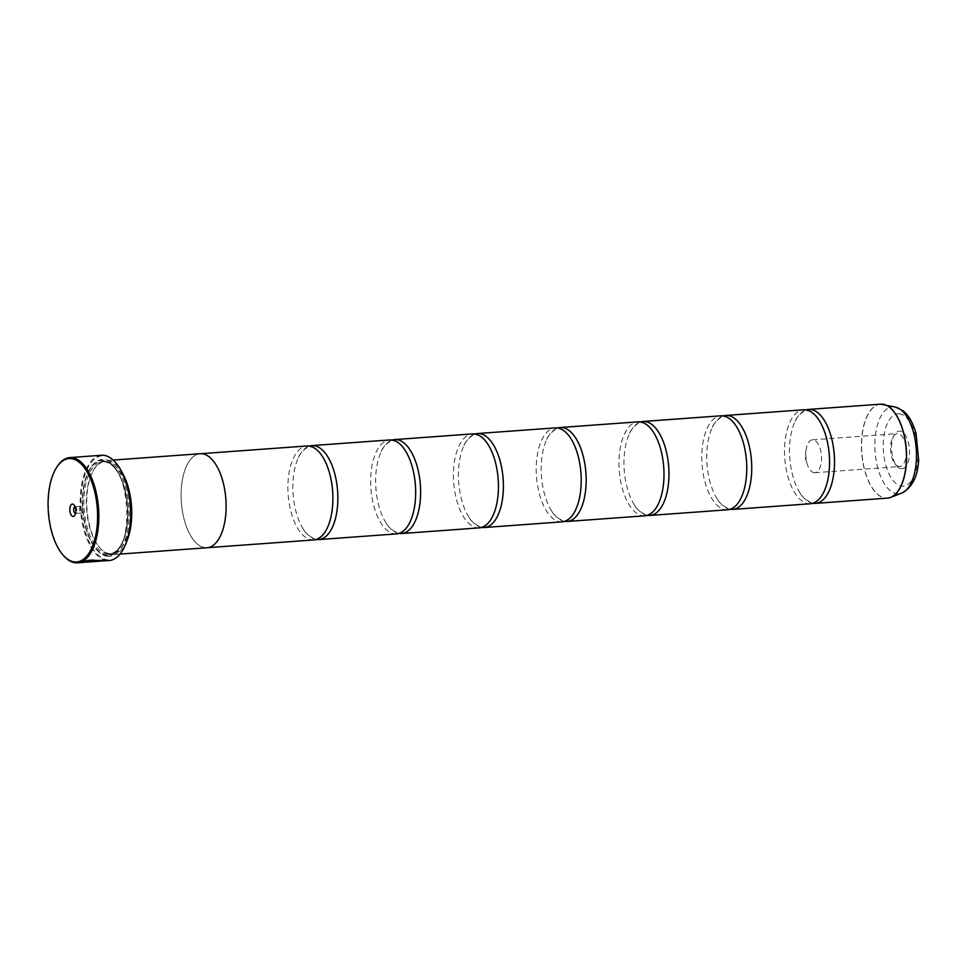 <?xml version="1.0" encoding="UTF-8"?>
<svg xmlns="http://www.w3.org/2000/svg" width="967" height="967" viewBox="0 0 967 967"><rect width="100%" height="100%" fill="white"/><g stroke="black" fill="none" stroke-linecap="round" stroke-linejoin="round"><path stroke-width="0.73" stroke-dasharray="4.83 3.63" d="M316.269 539.465A47.117 22.301 85.8 0 1 303.711 529.686A47.117 22.301 85.8 0 1 298.465 457.572A47.117 22.301 85.8 0 1 309.464 446.077M399.045 533.433A47.117 22.301 85.8 0 1 386.498 523.655A47.117 22.301 85.8 0 1 381.24 451.541A47.117 22.301 85.8 0 1 392.239 440.045M481.82 527.402A47.117 22.301 85.8 0 1 469.273 517.623A47.117 22.301 85.8 0 1 464.015 445.509A47.117 22.301 85.8 0 1 475.015 434.014M564.595 521.37A47.117 22.301 85.8 0 1 552.048 511.591A47.117 22.301 85.8 0 1 546.79 439.477A47.117 22.301 85.8 0 1 557.79 427.982M647.382 515.338A47.117 22.301 85.8 0 1 634.823 505.56A47.117 22.301 85.8 0 1 629.565 433.446A47.117 22.301 85.8 0 1 640.577 421.95M730.158 509.307A47.117 22.301 85.8 0 1 717.599 499.528A47.117 22.301 85.8 0 1 712.341 427.414A47.117 22.301 85.8 0 1 723.352 415.919M812.933 503.275A47.117 22.301 85.8 0 1 800.374 493.496A47.117 22.301 85.8 0 1 795.116 421.382A47.117 22.301 85.8 0 1 806.127 409.887M89.109 561.694L98.791 561.09A52.762 24.973 85.8 0 1 98.465 561.114A52.762 24.973 85.8 0 1 97.643 561.138L82.811 562.226C90.402 560.727 111.132 559.615 103.445 560.667L103.3 560.655C95.455 559.422 88.215 559.494 81.591 560.896L83.936 561.102C89.266 560.123 95.02 560.026 101.172 560.812L102.309 560.836M102.321 561.017L101.184 561.005C95.032 560.219 89.278 560.316 83.948 561.295L81.603 561.09C88.215 559.688 95.455 559.603 103.312 560.848M98.465 561.114L85.217 562.238M83.899 562.359L82.811 562.407M104.521 560.667L103.445 560.667M89.822 560.497A52.762 24.973 -94.2 0 0 90.983 560.884L83.198 562.008L90.995 561.078A52.762 24.973 85.8 0 1 89.822 560.691L95.201 561.186L89.822 560.691M94.766 560.993L81.663 562.359L80.926 561.513L83.259 561.476L80.914 561.319L81.663 562.359L80.914 561.319L81.663 562.178L94.754 560.812M901.401 468.79A18.893 8.945 85.8 0 1 896.941 466.179A18.893 8.945 85.8 0 1 894.632 434.401A18.893 8.945 85.8 0 1 899.757 431.101A18.893 8.945 85.8 0 1 909.572 450.453A18.893 8.945 85.8 0 1 901.401 468.79M899.189 466.553A16.487 7.809 85.8 0 1 895.297 464.269A16.487 7.809 85.8 0 1 893.278 436.54A16.487 7.809 85.8 0 1 897.267 433.651A16.487 7.809 85.8 0 1 897.751 433.651A16.487 7.809 85.8 0 1 906.284 450.042A16.487 7.809 85.8 0 1 899.673 466.541A16.487 7.809 85.8 0 1 899.189 466.553M814.383 472.73A16.487 7.809 85.8 0 1 807.24 464.136A16.487 7.809 85.8 0 1 806.164 449.425A16.487 7.809 85.8 0 1 812.473 439.828A16.487 7.809 85.8 0 1 812.945 439.828A16.487 7.809 85.8 0 1 821.479 456.219A16.487 7.809 85.8 0 1 814.867 472.718A16.487 7.809 85.8 0 1 814.383 472.73M81.337 513.042A3.397 1.608 -94.2 0 0 82.642 511.072A3.397 1.608 -94.2 0 0 82.413 508.05A3.397 1.608 -94.2 0 0 80.95 506.273A3.397 1.608 -94.2 0 0 80.853 506.285A3.397 1.608 -94.2 0 0 79.487 509.669A3.397 1.608 -94.2 0 0 81.24 513.042A3.397 1.608 -94.2 0 0 81.337 513.042L75.547 513.465A3.397 1.608 -94.2 0 0 75.547 513.465A3.397 1.608 -94.2 0 0 76.369 512.873A3.397 1.608 -94.2 0 0 75.958 507.167A3.397 1.608 -94.2 0 0 75.148 506.696A3.397 1.608 -94.2 0 0 75.051 506.696A3.397 1.608 -94.2 0 0 75.027 506.708M122.217 551.045A52.194 24.707 85.8 0 1 108.207 559.929A52.194 24.707 85.8 0 1 81.095 506.454A52.194 24.707 85.8 0 1 103.65 455.783A52.194 24.707 85.8 0 1 115.786 462.758M101.595 455.264A52.762 24.973 -94.2 0 0 80.418 508.086A52.762 24.973 -94.2 0 0 107.724 560.522A52.762 24.973 -94.2 0 0 109.271 560.509M86.655 562.129L97.643 561.331A52.762 24.973 -94.2 0 0 98.138 561.319M106.394 461.585A46.198 21.866 85.8 0 1 130.315 507.494A46.198 21.866 85.8 0 1 111.773 553.753A46.198 21.866 85.8 0 1 110.419 553.753A46.198 21.866 85.8 0 1 99.516 547.382A46.198 21.866 85.8 0 1 93.859 469.672A46.198 21.866 85.8 0 1 105.052 461.597A46.198 21.866 85.8 0 1 106.394 461.585M126.991 540.71A47.141 22.314 85.8 0 1 112.668 554.623A47.141 22.314 85.8 0 1 111.29 554.635A47.141 22.314 85.8 0 1 100.169 548.132A47.141 22.314 85.8 0 1 94.391 468.838A47.141 22.314 85.8 0 1 105.814 460.594A47.141 22.314 85.8 0 1 107.192 460.582A47.141 22.314 85.8 0 1 122.011 472.283M108.05 556.388A48.652 23.027 85.8 0 1 96.567 549.667A48.652 23.027 85.8 0 1 90.608 467.835A48.652 23.027 85.8 0 1 103.807 459.325A48.652 23.027 85.8 0 1 129.07 509.162A48.652 23.027 85.8 0 1 108.05 556.388M107.18 555.505A47.709 22.579 85.8 0 1 95.914 548.918A47.709 22.579 85.8 0 1 90.076 468.669A47.709 22.579 85.8 0 1 103.022 460.328A47.709 22.579 85.8 0 1 127.789 509.198A47.709 22.579 85.8 0 1 107.18 555.505M810.467 503.747A47.117 22.301 85.8 0 1 809.101 503.759A47.117 22.301 85.8 0 1 784.708 456.944A47.117 22.301 85.8 0 1 803.625 409.778M200.181 453.716A47.141 22.314 -94.2 0 0 181.252 500.906A47.141 22.314 -94.2 0 0 205.657 547.757A47.117 22.301 -94.2 0 0 207.023 547.721A47.117 22.301 -94.2 0 0 225.94 500.555A47.117 22.301 -94.2 0 0 201.547 453.741A47.117 22.301 -94.2 0 0 200.181 453.753A47.117 22.301 -94.2 0 0 181.264 500.906A47.117 22.301 -94.2 0 0 205.657 547.733A47.141 22.314 -94.2 0 0 207.035 547.745M727.692 509.778A47.117 22.301 85.8 0 1 726.314 509.79A47.117 22.301 85.8 0 1 701.933 462.975A47.117 22.301 85.8 0 1 720.838 415.81M644.916 515.81A47.117 22.301 85.8 0 1 643.538 515.822A47.117 22.301 85.8 0 1 619.158 469.007A47.117 22.301 85.8 0 1 638.063 421.842M562.141 521.842A47.117 22.301 85.8 0 1 560.763 521.854A47.117 22.301 85.8 0 1 536.383 475.039A47.117 22.301 85.8 0 1 555.288 427.873M479.366 527.873A47.117 22.301 85.8 0 1 477.988 527.885A47.117 22.301 85.8 0 1 453.596 481.07A47.117 22.301 85.8 0 1 472.512 433.905M396.591 533.905A47.117 22.301 85.8 0 1 395.213 533.917A47.117 22.301 85.8 0 1 370.82 487.102A47.117 22.301 85.8 0 1 389.737 439.937M313.816 539.937A47.117 22.301 85.8 0 1 312.438 539.949A47.117 22.301 85.8 0 1 288.045 493.134A47.117 22.301 85.8 0 1 306.962 445.968M63.496 555.566A52.762 24.973 85.8 0 1 57.017 466.807M880.538 404.17A47.117 22.301 -94.2 0 0 861.621 451.335A47.117 22.301 -94.2 0 0 886.014 498.15A47.117 22.301 -94.2 0 0 887.38 498.138M889.011 497.896A47.093 22.289 85.8 0 1 886.135 498.126A47.093 22.289 85.8 0 1 861.682 449.885A47.093 22.289 85.8 0 1 882.037 404.17A47.093 22.289 85.8 0 1 882.182 404.182M103.916 461.767A46.198 21.866 85.8 0 1 127.837 507.675A46.198 21.866 85.8 0 1 109.283 553.922A46.198 21.866 85.8 0 1 107.941 553.934A46.198 21.866 85.8 0 1 84.02 508.026A46.198 21.866 85.8 0 1 102.575 461.779A46.198 21.866 85.8 0 1 103.916 461.767M107.156 554.937A47.141 22.314 85.8 0 1 82.678 506.648A47.141 22.314 85.8 0 1 103.046 460.884A47.141 22.314 85.8 0 1 127.523 509.186A47.141 22.314 85.8 0 1 107.156 554.937M895.502 407.095A43.563 20.621 -94.2 0 0 893.774 406.853A43.563 20.621 -94.2 0 0 874.954 449.135A43.563 20.621 -94.2 0 0 897.569 493.75A43.563 20.621 -94.2 0 0 901.764 493.073M898.996 413.755A36.275 17.176 85.8 0 1 917.84 450.924A36.275 17.176 85.8 0 1 902.163 486.135A36.275 17.176 85.8 0 1 883.318 448.966A36.275 17.176 85.8 0 1 898.996 413.755M800.374 493.496C801.679 497.304 811.676 503.904 811.893 502.26L812.86 502.248C814.262 504.012 823.255 495.636 823.932 491.78M717.599 499.528C718.904 503.336 728.888 509.935 729.118 508.291L730.085 508.279C731.487 510.044 740.48 501.668 741.157 497.812M634.823 505.56C636.129 509.367 646.113 515.979 646.343 514.323L647.298 514.311C648.7 516.076 657.693 507.699 658.382 503.843M552.048 511.591C553.342 515.399 563.338 522.011 563.556 520.355L564.523 520.343C565.925 522.107 574.918 513.731 575.607 509.875M469.273 517.623C470.566 521.431 480.563 528.042 480.78 526.386L481.747 526.374C483.149 528.139 492.143 519.763 492.832 515.907M386.498 523.655C387.791 527.462 397.788 534.074 398.005 532.418L398.972 532.406C400.374 534.171 409.367 525.794 410.056 521.938M303.711 529.686C305.016 533.494 315.012 540.106 315.23 538.45L316.197 538.438C317.599 540.202 326.592 531.826 327.281 527.97M298.465 457.572C299.141 453.716 308.135 445.34 309.537 447.105L310.504 447.092C310.721 445.449 320.718 452.048 322.023 455.856M381.24 451.541C381.917 447.685 390.91 439.308 392.312 441.073L393.279 441.061C393.496 439.417 403.493 446.017 404.798 449.824M464.015 445.509C464.704 441.653 473.685 433.276 475.099 435.041L476.054 435.029C476.284 433.373 486.268 439.985 487.573 443.793M546.79 439.477C547.479 435.621 556.472 427.245 557.874 429.01L558.829 428.997C559.059 427.341 569.043 433.953 570.349 437.761M629.565 433.446C630.254 429.59 639.247 421.213 640.65 422.978L641.617 422.966C641.834 421.31 651.831 427.922 653.124 431.729M712.341 427.414C713.03 423.558 722.023 415.181 723.425 416.946L724.392 416.934C724.609 415.278 734.606 421.89 735.899 425.698M795.116 421.382C795.805 417.526 804.798 409.15 806.2 410.915L807.167 410.902C807.385 409.246 817.381 415.858 818.674 419.666M895.297 464.269L896.941 466.179M893.278 436.54L894.632 434.401M812.473 439.828L897.267 433.651M806.164 449.425L804.967 456.907L807.24 464.136M80.853 506.285L75.051 506.696M105.052 461.597L103.82 461.767C130.509 459.784 135.996 555.59 109.283 553.922L111.773 553.753M95.914 548.918L96.567 549.667M90.076 468.669L90.608 467.835M120.053 554.091L112.668 554.623M207.796 547.66L207.023 547.721M200.955 453.692L200.181 453.753M113.199 460.062L105.814 460.594M99.516 547.382L100.169 548.132M93.859 469.672L94.391 468.838M82.642 511.072L82.413 508.05M75.958 507.167L74.012 504.919M76.369 512.873L74.773 515.375M814.867 472.718L899.673 466.541"/><path stroke-width="1.45" d="M806.127 409.887A47.117 22.301 85.8 0 1 808.581 409.416A47.117 22.301 85.8 0 1 809.959 409.404A47.117 22.301 85.8 0 1 834.352 456.219A47.117 22.301 85.8 0 1 815.435 503.384A47.117 22.301 85.8 0 1 814.057 503.396A47.117 22.301 85.8 0 1 812.933 503.275M723.352 415.919A47.117 22.301 85.8 0 1 725.806 415.447A47.117 22.301 85.8 0 1 727.184 415.435A47.117 22.301 85.8 0 1 751.577 462.25A47.117 22.301 85.8 0 1 732.66 509.416A47.117 22.301 85.8 0 1 731.282 509.428A47.117 22.301 85.8 0 1 730.158 509.307M640.577 421.95A47.117 22.301 85.8 0 1 643.031 421.479A47.117 22.301 85.8 0 1 644.409 421.467A47.117 22.301 85.8 0 1 668.801 468.282A47.117 22.301 85.8 0 1 649.884 515.447A47.117 22.301 85.8 0 1 648.506 515.459A47.117 22.301 85.8 0 1 647.382 515.338M557.79 427.982A47.117 22.301 85.8 0 1 560.256 427.511A47.117 22.301 85.8 0 1 561.634 427.499A47.117 22.301 85.8 0 1 586.014 474.313A47.117 22.301 85.8 0 1 567.109 521.479A47.117 22.301 85.8 0 1 565.731 521.491A47.117 22.301 85.8 0 1 564.595 521.37M475.015 434.014A47.117 22.301 85.8 0 1 477.48 433.542A47.117 22.301 85.8 0 1 478.858 433.53A47.117 22.301 85.8 0 1 503.239 480.345A47.117 22.301 85.8 0 1 484.334 527.511A47.117 22.301 85.8 0 1 482.956 527.523A47.117 22.301 85.8 0 1 481.82 527.402M392.239 440.045A47.117 22.301 85.8 0 1 394.705 439.574A47.117 22.301 85.8 0 1 396.071 439.562A47.117 22.301 85.8 0 1 420.464 486.377A47.117 22.301 85.8 0 1 401.547 533.542A47.117 22.301 85.8 0 1 400.181 533.554A47.117 22.301 85.8 0 1 399.045 533.433M309.464 446.077A47.117 22.301 85.8 0 1 311.93 445.606A47.117 22.301 85.8 0 1 313.296 445.594A47.117 22.301 85.8 0 1 337.688 492.408A47.117 22.301 85.8 0 1 318.772 539.574A47.117 22.301 85.8 0 1 317.406 539.586A47.117 22.301 85.8 0 1 316.269 539.465M102.647 560.812L104.895 560.763M103.457 560.86C111.132 559.796 90.427 560.92 82.811 562.407M104.714 560.655L89.109 561.694M75.075 561.96A51.819 24.538 -94.2 0 0 97.474 511.664A51.819 24.538 -94.2 0 0 70.555 458.563A51.819 24.538 -94.2 0 0 56.497 467.641A51.819 24.538 -94.2 0 0 62.843 554.816A51.819 24.538 -94.2 0 0 75.075 561.96M56.497 467.641L57.017 466.807A52.762 24.973 85.8 0 1 69.805 457.584A52.762 24.973 85.8 0 1 71.353 457.572A52.762 24.973 85.8 0 1 98.658 510.008A52.762 24.973 85.8 0 1 77.481 562.83A52.762 24.973 85.8 0 1 75.946 562.842A52.762 24.973 85.8 0 1 63.496 555.566L62.843 554.816M72.549 504.061A6.213 2.949 -94.2 0 0 69.854 510.092A6.213 2.949 -94.2 0 0 73.093 516.475A6.213 2.949 -94.2 0 0 74.773 515.375A6.213 2.949 -94.2 0 0 74.012 504.919A6.213 2.949 -94.2 0 0 72.549 504.061M75.027 506.708A3.397 1.608 -94.2 0 0 73.697 510.117A3.397 1.608 -94.2 0 0 75.45 513.465A3.397 1.608 -94.2 0 0 75.523 513.465M115.786 462.758A52.194 24.707 85.8 0 1 115.98 462.988A52.194 24.707 85.8 0 1 122.374 550.791A52.194 24.707 85.8 0 1 122.217 551.045M104.533 560.86L109.271 560.509A52.762 24.973 -94.2 0 0 122.06 551.287A52.762 24.973 -94.2 0 0 115.581 462.528A52.762 24.973 -94.2 0 0 103.131 455.252A52.762 24.973 -94.2 0 0 101.595 455.264L69.805 457.584M98.138 561.319A52.762 24.973 -94.2 0 0 98.465 561.295A52.762 24.973 -94.2 0 0 98.791 561.271L86.655 562.153C94.101 560.812 106.721 560.679 101.33 561.005M102.478 560.8L98.465 561.295M85.217 562.238L86.655 562.057M122.011 472.283A47.141 22.314 85.8 0 1 126.991 540.71M725.806 415.447L803.625 409.778A47.117 22.301 85.8 0 1 804.991 409.766A47.117 22.301 85.8 0 1 818.674 419.666A47.117 22.301 85.8 0 1 823.932 491.78A47.117 22.301 85.8 0 1 810.467 503.747L732.66 509.416M120.053 554.091L207.035 547.745A47.141 22.314 -94.2 0 0 225.952 500.555A47.141 22.314 -94.2 0 0 201.547 453.704A47.141 22.314 -94.2 0 0 200.181 453.716L113.199 460.062M643.031 421.479L720.838 415.81A47.117 22.301 85.8 0 1 722.216 415.798A47.117 22.301 85.8 0 1 735.899 425.698A47.117 22.301 85.8 0 1 741.157 497.812A47.117 22.301 85.8 0 1 727.692 509.778L649.884 515.447M560.256 427.511L638.063 421.842A47.117 22.301 85.8 0 1 639.441 421.83A47.117 22.301 85.8 0 1 653.124 431.729A47.117 22.301 85.8 0 1 658.382 503.843A47.117 22.301 85.8 0 1 644.916 515.81L567.109 521.479M477.48 433.542L555.288 427.873A47.117 22.301 85.8 0 1 556.666 427.861A47.117 22.301 85.8 0 1 570.349 437.761A47.117 22.301 85.8 0 1 575.607 509.875A47.117 22.301 85.8 0 1 562.141 521.842L484.334 527.511M394.705 439.574L472.512 433.905A47.117 22.301 85.8 0 1 473.89 433.893A47.117 22.301 85.8 0 1 487.573 443.793A47.117 22.301 85.8 0 1 492.832 515.907A47.117 22.301 85.8 0 1 479.366 527.873L401.547 533.542M311.93 445.606L389.737 439.937A47.117 22.301 85.8 0 1 391.115 439.925A47.117 22.301 85.8 0 1 404.798 449.824A47.117 22.301 85.8 0 1 410.056 521.938A47.117 22.301 85.8 0 1 396.591 533.905L318.772 539.574M200.955 453.692L306.962 445.968A47.117 22.301 85.8 0 1 308.328 445.956A47.117 22.301 85.8 0 1 322.023 455.856A47.117 22.301 85.8 0 1 327.281 527.97A47.117 22.301 85.8 0 1 313.816 539.937L207.796 547.66M882.182 404.182A47.093 22.289 85.8 0 1 883.898 404.436A47.093 22.289 85.8 0 1 906.321 449.522A47.093 22.289 85.8 0 1 890.68 497.389L887.38 498.138A47.117 22.301 -94.2 0 0 906.297 450.985A47.117 22.301 -94.2 0 0 881.904 404.158A47.117 22.301 -94.2 0 0 880.538 404.17L808.581 409.416M901.764 493.073C912.147 487.561 917.768 476.55 918.65 460.038L916.027 433.361C911.978 419.521 906.466 413.332 903.057 410.842L895.502 407.095A43.563 20.621 -94.2 0 1 916.245 448.809A43.563 20.621 -94.2 0 1 901.764 493.073L890.68 497.389A47.093 22.289 85.8 0 1 889.011 497.896M895.502 407.095L880.538 404.17M83.899 562.359L77.481 562.83M887.38 498.138L815.435 503.384"/></g></svg>
